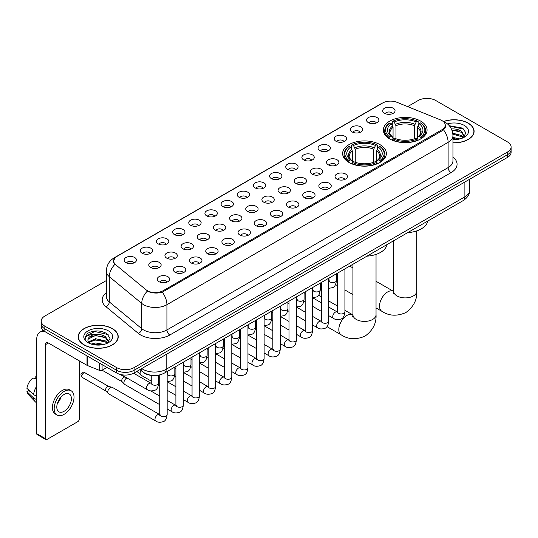 <?xml version="1.0" encoding="UTF-8"?>
<svg xmlns="http://www.w3.org/2000/svg" width="538" height="538" viewBox="0 0 538 538"><rect width="100%" height="100%" fill="white"/><g stroke="black" fill="none" stroke-linecap="round" stroke-linejoin="round"><path stroke-width="0.81" d="M379.942 144.614A21.863 12.623 0 0 0 356.116 141.877A21.863 12.623 0 0 0 342.619 153.538A21.863 12.623 0 0 0 349.027 162.463A21.863 12.623 0 0 0 372.854 165.2A21.863 12.623 0 0 0 386.351 153.538A21.863 12.623 0 0 0 379.942 144.614M420.669 121.104A21.863 12.623 0 0 0 396.842 118.367A21.863 12.623 0 0 0 383.345 130.028A21.863 12.623 0 0 0 389.747 138.952A21.863 12.623 0 0 0 413.574 141.689A21.863 12.623 0 0 0 427.071 130.028A21.863 12.623 0 0 0 420.669 121.104M368.335 122.617A6.187 3.571 180 0 1 367.111 121.608A6.187 3.571 180 0 1 369.155 117.17A6.187 3.571 180 0 1 377.084 117.566A6.187 3.571 180 0 1 378.315 121.608A6.187 3.571 180 0 1 368.335 122.617M376.331 122.987A3.712 2.145 0 0 0 375.336 121.944A3.712 2.145 0 0 0 371.677 121.4A3.712 2.145 0 0 0 369.088 122.987M352.175 131.951A6.187 3.571 180 0 1 350.951 130.936A6.187 3.571 180 0 1 352.995 126.497A6.187 3.571 180 0 1 360.924 126.894A6.187 3.571 180 0 1 362.155 130.936A6.187 3.571 180 0 1 352.175 131.951M360.171 132.321A3.712 2.145 0 0 0 359.176 131.272A3.712 2.145 0 0 0 355.517 130.734A3.712 2.145 0 0 0 352.928 132.321M336.015 141.279A6.187 3.571 180 0 1 334.791 140.27A6.187 3.571 180 0 1 336.835 135.825A6.187 3.571 180 0 1 344.764 136.228A6.187 3.571 180 0 1 345.995 140.27A6.187 3.571 180 0 1 336.015 141.279M344.011 141.649A3.712 2.145 0 0 0 343.015 140.606A3.712 2.145 0 0 0 339.357 140.062A3.712 2.145 0 0 0 336.768 141.649M319.854 150.606A6.187 3.571 180 0 1 318.63 149.598A6.187 3.571 180 0 1 320.675 145.159A6.187 3.571 180 0 1 328.604 145.556A6.187 3.571 180 0 1 329.834 149.598A6.187 3.571 180 0 1 319.854 150.606M327.85 150.976A3.712 2.145 0 0 0 326.855 149.934A3.712 2.145 0 0 0 323.197 149.389A3.712 2.145 0 0 0 320.608 150.976M303.694 159.941A6.187 3.571 180 0 1 302.47 158.925A6.187 3.571 180 0 1 304.515 154.487A6.187 3.571 180 0 1 312.444 154.883A6.187 3.571 180 0 1 313.674 158.925A6.187 3.571 180 0 1 303.694 159.941M311.69 160.311A3.712 2.145 0 0 0 310.695 159.261A3.712 2.145 0 0 0 307.037 158.723A3.712 2.145 0 0 0 304.447 160.311M287.534 169.268A6.187 3.571 180 0 1 286.31 168.26A6.187 3.571 180 0 1 288.355 163.814A6.187 3.571 180 0 1 296.283 164.218A6.187 3.571 180 0 1 297.514 168.26A6.187 3.571 180 0 1 287.534 169.268M295.53 169.638A3.712 2.145 0 0 0 294.535 168.596A3.712 2.145 0 0 0 290.876 168.051A3.712 2.145 0 0 0 288.287 169.638M271.374 178.596A6.187 3.571 180 0 1 270.15 177.587A6.187 3.571 180 0 1 272.194 173.149A6.187 3.571 180 0 1 280.13 173.545A6.187 3.571 180 0 1 281.354 177.587A6.187 3.571 180 0 1 271.374 178.596M279.37 178.966A3.712 2.145 0 0 0 278.375 177.923A3.712 2.145 0 0 0 274.716 177.379A3.712 2.145 0 0 0 272.127 178.966M255.214 187.93A6.187 3.571 180 0 1 253.99 186.915A6.187 3.571 180 0 1 256.034 182.476A6.187 3.571 180 0 1 263.97 182.873A6.187 3.571 180 0 1 265.194 186.915A6.187 3.571 180 0 1 255.214 187.93M263.21 188.3A3.712 2.145 0 0 0 262.214 187.251A3.712 2.145 0 0 0 258.556 186.713A3.712 2.145 0 0 0 255.967 188.3M239.054 197.258A6.187 3.571 180 0 1 237.83 196.249A6.187 3.571 180 0 1 239.874 191.804A6.187 3.571 180 0 1 247.81 192.207A6.187 3.571 180 0 1 249.033 196.249A6.187 3.571 180 0 1 239.054 197.258M247.05 197.628A3.712 2.145 0 0 0 246.054 196.585A3.712 2.145 0 0 0 242.396 196.04A3.712 2.145 0 0 0 239.807 197.628M222.893 206.585A6.187 3.571 180 0 1 221.669 205.577A6.187 3.571 180 0 1 223.721 201.138A6.187 3.571 180 0 1 231.649 201.535A6.187 3.571 180 0 1 232.873 205.577A6.187 3.571 180 0 1 222.893 206.585M230.889 206.955A3.712 2.145 0 0 0 229.894 205.913A3.712 2.145 0 0 0 226.236 205.368A3.712 2.145 0 0 0 223.647 206.955M206.733 215.92A6.187 3.571 180 0 1 205.509 214.904A6.187 3.571 180 0 1 207.56 210.466A6.187 3.571 180 0 1 215.489 210.862A6.187 3.571 180 0 1 216.713 214.904A6.187 3.571 180 0 1 206.733 215.92M214.736 216.289A3.712 2.145 0 0 0 213.734 215.247A3.712 2.145 0 0 0 210.076 214.702A3.712 2.145 0 0 0 207.486 216.289M190.573 225.247A6.187 3.571 180 0 1 189.349 224.238A6.187 3.571 180 0 1 191.4 219.8A6.187 3.571 180 0 1 199.329 220.197A6.187 3.571 180 0 1 200.553 224.238A6.187 3.571 180 0 1 190.573 225.247M198.576 225.617A3.712 2.145 0 0 0 197.574 224.575A3.712 2.145 0 0 0 193.915 224.03A3.712 2.145 0 0 0 191.326 225.617M174.413 234.575A6.187 3.571 180 0 1 173.189 233.566A6.187 3.571 180 0 1 175.24 229.127A6.187 3.571 180 0 1 183.169 229.524A6.187 3.571 180 0 1 184.393 233.566A6.187 3.571 180 0 1 174.413 234.575M182.416 234.945A3.712 2.145 0 0 0 181.414 233.902A3.712 2.145 0 0 0 177.762 233.357A3.712 2.145 0 0 0 175.166 234.945M158.253 243.909A6.187 3.571 180 0 1 157.029 242.894A6.187 3.571 180 0 1 159.08 238.455A6.187 3.571 180 0 1 167.009 238.852A6.187 3.571 180 0 1 168.233 242.894A6.187 3.571 180 0 1 158.253 243.909M166.255 244.279A3.712 2.145 0 0 0 165.253 243.237A3.712 2.145 0 0 0 161.602 242.692A3.712 2.145 0 0 0 159.006 244.279M142.093 253.237A6.187 3.571 180 0 1 140.869 252.228A6.187 3.571 180 0 1 142.92 247.789A6.187 3.571 180 0 1 150.848 248.186A6.187 3.571 180 0 1 152.072 252.228A6.187 3.571 180 0 1 142.093 253.237M150.095 253.606A3.712 2.145 0 0 0 149.093 252.564A3.712 2.145 0 0 0 145.442 252.019A3.712 2.145 0 0 0 142.852 253.606M125.932 262.564A6.187 3.571 180 0 1 124.708 261.555A6.187 3.571 180 0 1 126.76 257.117A6.187 3.571 180 0 1 134.688 257.514A6.187 3.571 180 0 1 135.912 261.555A6.187 3.571 180 0 1 125.932 262.564M133.935 262.941A3.712 2.145 0 0 0 132.933 261.892A3.712 2.145 0 0 0 129.281 261.347A3.712 2.145 0 0 0 126.692 262.941M384.495 113.289A6.187 3.571 180 0 1 383.271 112.281A6.187 3.571 180 0 1 385.316 107.835A6.187 3.571 180 0 1 393.244 108.239A6.187 3.571 180 0 1 394.475 112.281A6.187 3.571 180 0 1 384.495 113.289M392.491 113.659A3.712 2.145 0 0 0 391.496 112.617A3.712 2.145 0 0 0 387.837 112.072A3.712 2.145 0 0 0 385.248 113.659M328.341 164.836A6.187 3.571 180 0 1 327.117 163.828A6.187 3.571 180 0 1 329.169 159.389A6.187 3.571 180 0 1 337.097 159.786A6.187 3.571 180 0 1 338.321 163.828A6.187 3.571 180 0 1 328.341 164.836M336.344 165.206A3.712 2.145 0 0 0 335.342 164.164A3.712 2.145 0 0 0 331.69 163.619A3.712 2.145 0 0 0 329.095 165.206M312.181 174.171A6.187 3.571 180 0 1 310.957 173.155A6.187 3.571 180 0 1 313.008 168.717A6.187 3.571 180 0 1 320.937 169.114A6.187 3.571 180 0 1 322.161 173.155A6.187 3.571 180 0 1 312.181 174.171M320.184 174.541A3.712 2.145 0 0 0 319.182 173.498A3.712 2.145 0 0 0 315.53 172.954A3.712 2.145 0 0 0 312.934 174.541M296.021 183.498A6.187 3.571 180 0 1 294.797 182.49A6.187 3.571 180 0 1 296.848 178.051A6.187 3.571 180 0 1 304.777 178.448A6.187 3.571 180 0 1 306.001 182.49A6.187 3.571 180 0 1 296.021 183.498M304.024 183.868A3.712 2.145 0 0 0 303.022 182.826A3.712 2.145 0 0 0 299.37 182.281A3.712 2.145 0 0 0 296.781 183.868M279.861 192.826A6.187 3.571 180 0 1 278.637 191.817A6.187 3.571 180 0 1 280.688 187.379A6.187 3.571 180 0 1 288.617 187.775A6.187 3.571 180 0 1 289.841 191.817A6.187 3.571 180 0 1 279.861 192.826M287.864 193.196A3.712 2.145 0 0 0 286.862 192.153A3.712 2.145 0 0 0 283.21 191.609A3.712 2.145 0 0 0 280.621 193.196M263.701 202.16A6.187 3.571 180 0 1 262.477 201.145A6.187 3.571 180 0 1 264.528 196.706A6.187 3.571 180 0 1 272.457 197.103A6.187 3.571 180 0 1 273.681 201.145A6.187 3.571 180 0 1 263.701 202.16M271.703 202.53A3.712 2.145 0 0 0 270.701 201.488A3.712 2.145 0 0 0 267.05 200.943A3.712 2.145 0 0 0 264.461 202.53M247.547 211.488A6.187 3.571 180 0 1 246.317 210.479A6.187 3.571 180 0 1 248.368 206.041A6.187 3.571 180 0 1 256.296 206.437A6.187 3.571 180 0 1 257.52 210.479A6.187 3.571 180 0 1 247.547 211.488M255.543 211.858A3.712 2.145 0 0 0 254.548 210.815A3.712 2.145 0 0 0 250.89 210.271A3.712 2.145 0 0 0 248.3 211.858M231.387 220.815A6.187 3.571 180 0 1 230.156 219.807A6.187 3.571 180 0 1 232.208 215.368A6.187 3.571 180 0 1 240.136 215.765A6.187 3.571 180 0 1 241.36 219.807A6.187 3.571 180 0 1 231.387 220.815M239.383 221.192A3.712 2.145 0 0 0 238.388 220.143A3.712 2.145 0 0 0 234.729 219.598A3.712 2.145 0 0 0 232.14 221.192M215.227 230.15A6.187 3.571 180 0 1 213.996 229.141A6.187 3.571 180 0 1 216.047 224.696A6.187 3.571 180 0 1 223.976 225.099A6.187 3.571 180 0 1 225.2 229.141A6.187 3.571 180 0 1 215.227 230.15M223.223 230.52A3.712 2.145 0 0 0 222.228 229.477A3.712 2.145 0 0 0 218.569 228.932A3.712 2.145 0 0 0 215.98 230.52M199.067 239.477A6.187 3.571 180 0 1 197.836 238.469A6.187 3.571 180 0 1 199.887 234.03A6.187 3.571 180 0 1 207.816 234.427A6.187 3.571 180 0 1 209.04 238.469A6.187 3.571 180 0 1 199.067 239.477M207.063 239.847A3.712 2.145 0 0 0 206.067 238.805A3.712 2.145 0 0 0 202.409 238.26A3.712 2.145 0 0 0 199.82 239.847M182.907 248.805A6.187 3.571 180 0 1 181.676 247.796A6.187 3.571 180 0 1 183.727 243.358A6.187 3.571 180 0 1 191.656 243.754A6.187 3.571 180 0 1 192.88 247.796A6.187 3.571 180 0 1 182.907 248.805M190.903 249.181A3.712 2.145 0 0 0 189.907 248.132A3.712 2.145 0 0 0 186.249 247.594A3.712 2.145 0 0 0 183.66 249.181M166.746 258.139A6.187 3.571 180 0 1 165.516 257.13A6.187 3.571 180 0 1 167.567 252.685A6.187 3.571 180 0 1 175.496 253.089A6.187 3.571 180 0 1 176.72 257.13A6.187 3.571 180 0 1 166.746 258.139M174.742 258.509A3.712 2.145 0 0 0 173.747 257.467A3.712 2.145 0 0 0 170.089 256.922A3.712 2.145 0 0 0 167.5 258.509M150.586 267.467A6.187 3.571 180 0 1 149.356 266.458A6.187 3.571 180 0 1 151.407 262.019A6.187 3.571 180 0 1 159.335 262.416A6.187 3.571 180 0 1 160.559 266.458A6.187 3.571 180 0 1 150.586 267.467M158.582 267.837A3.712 2.145 0 0 0 157.587 266.794A3.712 2.145 0 0 0 153.929 266.249A3.712 2.145 0 0 0 151.339 267.837M336.835 179.067A6.187 3.571 180 0 1 335.604 178.058A6.187 3.571 180 0 1 337.656 173.619A6.187 3.571 180 0 1 345.584 174.016A6.187 3.571 180 0 1 346.808 178.058A6.187 3.571 180 0 1 336.835 179.067M344.831 179.443A3.712 2.145 0 0 0 343.836 178.394A3.712 2.145 0 0 0 340.177 177.849A3.712 2.145 0 0 0 337.588 179.443M320.675 188.401A6.187 3.571 180 0 1 319.444 187.392A6.187 3.571 180 0 1 321.495 182.947A6.187 3.571 180 0 1 329.424 183.35A6.187 3.571 180 0 1 330.648 187.392A6.187 3.571 180 0 1 320.675 188.401M328.671 188.771A3.712 2.145 0 0 0 327.676 187.728A3.712 2.145 0 0 0 324.017 187.184A3.712 2.145 0 0 0 321.428 188.771M304.515 197.728A6.187 3.571 180 0 1 303.284 196.72A6.187 3.571 180 0 1 305.335 192.281A6.187 3.571 180 0 1 313.264 192.678A6.187 3.571 180 0 1 314.488 196.72A6.187 3.571 180 0 1 304.515 197.728M312.511 198.098A3.712 2.145 0 0 0 311.515 197.056A3.712 2.145 0 0 0 307.857 196.511A3.712 2.145 0 0 0 305.268 198.098M288.355 207.056A6.187 3.571 180 0 1 287.124 206.047A6.187 3.571 180 0 1 289.175 201.609A6.187 3.571 180 0 1 297.104 202.006A6.187 3.571 180 0 1 298.334 206.047A6.187 3.571 180 0 1 288.355 207.056M296.351 207.433A3.712 2.145 0 0 0 295.355 206.384A3.712 2.145 0 0 0 291.697 205.846A3.712 2.145 0 0 0 289.108 207.433M272.194 216.39A6.187 3.571 180 0 1 270.964 215.382A6.187 3.571 180 0 1 273.015 210.936A6.187 3.571 180 0 1 280.944 211.34A6.187 3.571 180 0 1 282.174 215.382A6.187 3.571 180 0 1 272.194 216.39M280.19 216.76A3.712 2.145 0 0 0 279.195 215.718A3.712 2.145 0 0 0 275.537 215.173A3.712 2.145 0 0 0 272.948 216.76M256.034 225.718A6.187 3.571 180 0 1 254.804 224.709A6.187 3.571 180 0 1 256.855 220.271A6.187 3.571 180 0 1 264.783 220.667A6.187 3.571 180 0 1 266.014 224.709A6.187 3.571 180 0 1 256.034 225.718M264.03 226.088A3.712 2.145 0 0 0 263.035 225.045A3.712 2.145 0 0 0 259.377 224.501A3.712 2.145 0 0 0 256.787 226.088M239.874 235.052A6.187 3.571 180 0 1 238.643 234.037A6.187 3.571 180 0 1 240.694 229.598A6.187 3.571 180 0 1 248.623 229.995A6.187 3.571 180 0 1 249.854 234.037A6.187 3.571 180 0 1 239.874 235.052M247.87 235.422A3.712 2.145 0 0 0 246.875 234.373A3.712 2.145 0 0 0 243.216 233.835A3.712 2.145 0 0 0 240.627 235.422M223.714 244.38A6.187 3.571 180 0 1 222.483 243.371A6.187 3.571 180 0 1 224.534 238.926A6.187 3.571 180 0 1 232.463 239.329A6.187 3.571 180 0 1 233.694 243.371A6.187 3.571 180 0 1 223.714 244.38M231.71 244.75A3.712 2.145 0 0 0 230.715 243.707A3.712 2.145 0 0 0 227.056 243.163A3.712 2.145 0 0 0 224.467 244.75M207.554 253.707A6.187 3.571 180 0 1 206.323 252.699A6.187 3.571 180 0 1 208.374 248.26A6.187 3.571 180 0 1 216.303 248.657A6.187 3.571 180 0 1 217.534 252.699A6.187 3.571 180 0 1 207.554 253.707M215.55 254.077A3.712 2.145 0 0 0 214.554 253.035A3.712 2.145 0 0 0 210.896 252.49A3.712 2.145 0 0 0 208.307 254.077M191.394 263.042A6.187 3.571 180 0 1 190.163 262.026A6.187 3.571 180 0 1 192.214 257.588A6.187 3.571 180 0 1 200.143 257.984A6.187 3.571 180 0 1 201.373 262.026A6.187 3.571 180 0 1 191.394 263.042M199.39 263.412A3.712 2.145 0 0 0 198.394 262.362A3.712 2.145 0 0 0 194.736 261.824A3.712 2.145 0 0 0 192.147 263.412M175.233 272.369A6.187 3.571 180 0 1 174.003 271.36A6.187 3.571 180 0 1 176.054 266.915A6.187 3.571 180 0 1 183.983 267.319A6.187 3.571 180 0 1 185.213 271.36A6.187 3.571 180 0 1 175.233 272.369M183.229 272.739A3.712 2.145 0 0 0 182.234 271.697A3.712 2.145 0 0 0 178.576 271.152A3.712 2.145 0 0 0 175.987 272.739M159.073 281.697A6.187 3.571 180 0 1 157.842 280.688A6.187 3.571 180 0 1 159.894 276.25A6.187 3.571 180 0 1 167.822 276.646A6.187 3.571 180 0 1 169.053 280.688A6.187 3.571 180 0 1 159.073 281.697M167.069 282.067A3.712 2.145 0 0 0 166.074 281.024A3.712 2.145 0 0 0 162.415 280.48A3.712 2.145 0 0 0 159.826 282.067M440.501 119.893A11.137 6.429 180 0 1 441.987 120.613A11.137 6.429 180 0 1 445.249 125.159A11.137 6.429 180 0 1 441.987 129.712L163.128 290.708A11.137 6.429 180 0 1 146.128 289.847L115.616 264.689A11.137 6.429 180 0 1 113.599 261.004A11.137 6.429 180 0 1 116.86 256.458L382.659 103A11.137 6.429 180 0 1 396.923 102.281L440.501 119.893M152.644 375.47A12.374 7.142 180 0 1 143.37 372.444L139.934 369.613M452.949 142.839A20.007 11.554 0 0 0 474.099 131.312A20.007 11.554 0 0 0 468.242 123.141A20.007 11.554 0 0 0 443.594 121.474M112.375 328.604A20.007 11.554 0 0 0 90.566 326.095A20.007 11.554 0 0 0 78.218 336.768A20.007 11.554 0 0 0 84.076 344.939A20.007 11.554 0 0 0 105.878 347.44A20.007 11.554 0 0 0 118.232 336.768A20.007 11.554 0 0 0 112.375 328.604M445.686 125.63L443.507 129.819L442.424 130.613L162.308 292.168C157.654 293.506 153.074 293.338 148.575 291.67L147.372 291.085A14.439 9.657 129.5 0 0 141.736 303.412L109.301 276.673A16.503 9.529 180 0 1 106.316 271.206L106.316 296.465A16.503 9.529 0 0 0 109.301 301.932L141.736 328.678A16.503 9.529 0 0 0 143.585 329.949A16.503 9.529 0 0 0 166.921 329.949L448.114 167.6A16.503 9.529 0 0 0 452.949 160.862L452.949 135.603A16.503 9.529 180 0 1 448.114 142.341A14.439 8.339 -120 0 0 443.507 129.819M106.316 280.567L44.842 316.055A12.374 7.142 0 0 0 41.218 321.105L41.218 326.499A12.374 7.142 0 0 0 44.842 331.549L116.598 372.975L116.598 370.285A12.374 7.142 0 0 0 134.103 370.285L507.475 154.715A12.374 7.142 0 0 0 511.1 149.665A12.374 7.142 0 0 1 507.475 154.715L134.103 370.285A12.374 7.142 0 0 1 116.598 370.285L44.842 328.853L116.598 370.285L116.598 367.589A12.374 7.142 0 0 0 134.103 367.589L507.475 152.025A12.374 7.142 0 0 0 511.1 146.968A12.374 7.142 0 0 0 507.475 141.918L435.719 100.492A12.374 7.142 0 0 0 418.214 100.492L407.629 106.605M41.218 323.802A12.374 7.142 0 0 0 44.842 328.853A12.374 7.142 0 0 1 41.218 323.802M452.949 157.089A20.626 11.91 180 0 1 451.032 172.651L169.833 334.999A20.626 11.91 180 0 1 140.667 334.999A20.626 11.91 180 0 1 138.353 333.412L105.919 306.667A4.122 2.757 -50.5 0 0 109.301 301.932L109.301 276.673A14.439 9.657 129.5 0 1 114.897 264.387L113.316 260.997L115.354 257.527M41.218 321.105A12.374 7.142 0 0 0 44.842 326.156L116.598 367.589M116.598 372.975A12.374 7.142 0 0 0 134.103 372.975L507.475 157.412A12.374 7.142 0 0 0 511.1 152.362L511.1 146.968M452.949 142.725A19.798 11.432 0 0 0 473.897 131.312A19.798 11.432 0 0 0 468.094 123.222A19.798 11.432 0 0 0 443.769 121.554M452.949 137.446L459.903 138.939M452.949 138.515L458.127 139.315M452.754 133.168L461.389 135.495L463.507 137.52M452.888 134.238L461.389 136.565L462.956 137.889M450.851 129.026C454.805 128.609 458.322 129.342 461.389 131.218L464.408 135.966L464.334 136.753M451.873 129.994L461.389 132.287L464.375 136.504M452.949 139.618A14.439 8.339 0 0 0 464.307 137.203A14.439 8.339 0 0 0 464.301 125.415A14.439 8.339 0 0 0 447.468 123.901M463.131 137.809L465.901 132.933L462.734 128.131L449.311 125.744M449.667 126.174L464.012 129.147M451.96 130.23L458.853 131.01M452.909 134.48L458.853 135.287M452.949 138.757L457.972 139.342M84.224 344.851A19.798 11.432 0 0 0 105.804 347.333A19.798 11.432 0 0 0 118.024 336.768A19.798 11.432 0 0 0 112.227 328.684A19.798 11.432 0 0 0 90.646 326.21A19.798 11.432 0 0 0 78.42 336.768A19.798 11.432 0 0 0 84.224 344.851M91.184 344.044L95.556 342.975L104.029 344.401M92.892 344.515L95.556 344.044L102.254 344.771M107.257 343.271L110.034 338.389L106.867 333.587C100.081 330.083 93.612 330.043 87.452 333.466L85.071 337.824L85.3 339.222C85.434 336.082 88.662 334.508 94.977 334.488A10.316 5.952 0 0 0 87.909 340.137A10.316 5.952 0 0 0 88.414 341.973L95.556 338.698L105.515 340.951L107.64 342.975M88.757 342.538L95.556 339.767L105.515 342.027L107.082 343.352M94.977 334.488C98.938 334.071 102.449 334.797 105.515 336.674L108.535 341.428L108.468 342.215M87.916 340.251L88.266 338.987L95.556 335.49L105.515 337.743L108.501 341.96M88.414 341.973L89.644 343.473M108.434 330.877A14.439 8.339 0 0 0 88.017 330.877A14.439 8.339 0 0 0 88.017 342.666A14.439 8.339 0 0 0 108.434 342.666A14.439 8.339 0 0 0 108.434 330.877M85.078 337.918L85.522 336.156L94.823 331.502L108.138 334.609M91.628 336.371L94.823 335.779L102.987 336.472M91.628 340.648L94.823 340.056L102.987 340.749M93.168 344.576L102.099 344.797M329.498 280.923L328.745 280.621A11.554 6.671 120 0 0 328.792 280.654M389.351 138.723L389.942 137.156A19.637 11.338 0 0 1 389.942 122.899L391.287 123.679A17.741 10.242 0 0 0 391.287 136.376L392.626 137.136L393.056 138.73M393.056 138.078L393.056 127.412L391.287 123.679M392.269 125.367L392.269 121.548L392.854 121.211A19.637 11.338 0 0 1 417.555 121.211L416.204 121.992A17.741 10.242 0 0 0 394.206 121.992L395.968 125.731L395.968 138.77M414.442 138.77L414.442 125.731L416.204 121.992M407.67 232.645A22.69 13.1 0 0 0 427.764 221.044M392.269 139.853A20.464 11.816 0 0 0 418.14 139.853L417.555 138.844A19.637 11.338 0 0 1 392.854 138.844L392.269 140.203M418.14 140.203L418.14 139.853M389.942 122.899L389.351 123.236A20.464 11.816 0 0 0 384.744 130.7A20.464 11.816 0 0 0 389.351 138.172M417.555 121.211L418.14 121.548L418.14 125.367M392.854 138.844L394.206 138.064A17.741 10.242 0 0 0 416.204 138.064L417.555 138.844M391.287 136.376L389.942 137.156M394.206 121.992L392.854 121.211M392.626 125.973A15.864 9.159 0 0 0 392.626 137.136L392.7 137.183C390.447 135.004 389.525 133.525 389.942 132.745A15.266 8.81 0 0 1 393.056 127.412M421.059 138.172A20.464 11.816 0 0 0 425.666 130.7A20.464 11.816 0 0 0 421.059 123.236L420.474 122.899A19.637 11.338 0 0 1 420.474 137.156L421.059 138.723M420.474 137.156L419.122 136.376A17.741 10.242 0 0 0 419.122 123.679L420.474 122.899M419.122 123.679L417.36 127.412L417.36 138.078L417.791 137.136L419.122 136.376M417.36 127.412A15.266 8.81 0 0 1 420.467 132.745C420.884 133.532 419.97 135.011 417.717 137.183L417.791 137.136A15.864 9.159 0 0 0 417.791 125.973M417.36 138.73L417.36 138.078M348.631 162.234L349.216 160.667A19.637 11.338 0 0 1 349.216 146.41L350.568 147.19A17.741 10.242 0 0 0 350.568 159.887L351.899 160.647L352.336 162.241M352.336 161.588L352.336 150.922L350.568 147.19M351.549 148.878L351.549 145.058L352.134 144.722A19.637 11.338 0 0 1 376.835 144.722L375.484 145.502A17.741 10.242 0 0 0 353.486 145.502L355.248 149.241L355.248 162.281M373.722 162.281L373.722 149.241L375.484 145.502M366.95 256.155A22.69 13.1 0 0 0 387.037 244.555M351.549 163.364A20.464 11.816 0 0 0 377.42 163.364L376.835 162.355A19.637 11.338 0 0 1 352.134 162.355L351.549 163.713M377.42 163.713L377.42 163.364M349.216 146.41L348.631 146.746A20.464 11.816 0 0 0 344.024 154.211A20.464 11.816 0 0 0 348.631 161.682M376.835 144.722L377.42 145.058L377.42 148.878M352.134 162.355L353.486 161.575A17.741 10.242 0 0 0 375.484 161.575L376.835 162.355M350.568 159.887L349.216 160.667M353.486 145.502L352.134 144.722M351.899 149.483A15.864 9.159 0 0 0 351.899 160.647L351.98 160.694C349.72 158.515 348.806 157.035 349.223 156.255A15.266 8.81 0 0 1 352.336 150.922M380.339 161.682A20.464 11.816 0 0 0 384.946 154.211A20.464 11.816 0 0 0 380.339 146.746L379.754 146.41A19.637 11.338 0 0 1 379.754 160.667L380.339 162.234M379.754 160.667L378.402 159.887A17.741 10.242 0 0 0 378.402 147.19L379.754 146.41M378.402 147.19L376.64 150.922L376.64 161.588L377.071 160.647L378.402 159.887M376.64 150.922A15.266 8.81 0 0 1 379.747 156.255C380.164 157.042 379.243 158.522 376.997 160.694L377.071 160.647A15.864 9.159 0 0 0 377.071 149.483M376.64 162.241L376.64 161.588M151.245 381.099L140.848 375.1A3.712 2.145 -60 0 1 140.553 374.858A3.712 2.145 -60 0 1 140.082 373.399A3.712 2.145 -60 0 1 141.03 370.514M138.448 372.525A2.683 1.547 -60 0 1 138.232 372.35A2.683 1.547 -60 0 1 137.896 371.294A2.683 1.547 -60 0 1 137.943 370.756M159.732 404.663L124.695 384.428A3.712 2.145 -60 0 1 124.392 384.186A3.712 2.145 -60 0 1 123.922 382.726A3.712 2.145 -60 0 1 126.551 378.18A3.712 2.145 -60 0 1 126.988 377.972M122.287 381.852A2.683 1.547 -60 0 1 122.072 381.677A2.683 1.547 -60 0 1 121.736 380.622A2.683 1.547 -60 0 1 123.632 377.34A2.683 1.547 -60 0 1 124.715 377.104L125.986 377.394M167.163 371.502L167.163 414.442C166.652 418.752 165.314 421.16 163.155 421.664C160.089 422.612 157.621 422.404 155.758 421.025L108.535 393.762A3.712 2.145 -60 0 1 108.232 393.52A3.712 2.145 -60 0 1 107.761 392.061A3.712 2.145 -60 0 1 110.391 387.515A3.712 2.145 -60 0 1 111.884 387.192A3.712 2.145 -60 0 1 112.247 387.326L160.223 414.892M106.127 391.18A2.683 1.547 -60 0 1 105.912 391.012A2.683 1.547 -60 0 1 105.576 389.956A2.683 1.547 -60 0 1 107.472 386.667A2.683 1.547 -60 0 1 108.555 386.439L111.884 387.192M102.086 364.596L102.086 370.238L106.975 367.42M44.701 331.469A16.503 9.529 -120 0 0 40.094 332.081A16.503 9.529 -120 0 0 36.678 339.633L36.678 433.608L45.427 438.658L45.427 344.683A4.122 2.381 60 0 1 46.281 342.793A4.122 2.381 60 0 1 48.346 343.002L87.015 365.322L87.015 355.894M45.427 438.658A2.065 1.19 120 0 0 45.851 439.6L37.102 434.549A2.065 1.19 -60 0 1 36.678 433.608M45.851 439.6A2.065 1.19 120 0 0 46.887 439.499L77.808 421.651A2.065 1.19 120 0 0 79.261 419.122L79.261 360.85M102.086 370.238A2.065 1.19 180 0 1 99.449 370.373L87.291 365.457A2.065 1.19 180 0 1 87.015 365.322M64.096 411.308A10.316 5.952 120 0 0 70.834 402.222A10.316 5.952 120 0 0 69.254 393.957A10.316 5.952 120 0 0 64.096 394.468A10.316 5.952 120 0 0 57.358 403.554A10.316 5.952 120 0 0 58.938 411.819A10.316 5.952 120 0 0 64.096 411.308M57.431 403.312A10.316 5.952 120 0 0 61.13 396.903M36.678 376.539L35.804 376.277L35.804 378.349L36.678 378.853M71.11 390.743L69.362 389.734A14.028 8.097 120 0 0 62.347 390.427A14.028 8.097 120 0 0 53.181 402.787A14.028 8.097 120 0 0 55.333 414.025L57.082 415.033A14.028 8.097 120 0 0 64.096 414.341A14.028 8.097 120 0 0 73.255 401.98A14.028 8.097 120 0 0 71.11 390.743A14.028 8.097 120 0 0 64.096 391.435A14.028 8.097 120 0 0 54.93 403.796A14.028 8.097 120 0 0 57.082 415.033M36.678 386.183A13.611 7.862 120 0 0 33.578 394.569L26.9 388.322A10.726 6.194 120 0 1 32.885 377.958L36.678 379.108M36.678 396.358L33.578 394.569M30.511 391.704L28.696 390.655L26.9 391.691L33.578 397.938L36.678 399.727M33.578 397.938A13.611 7.862 120 0 0 35.259 401.745A13.611 7.862 120 0 0 36.288 402.552L36.678 402.774M36.678 376.028A10.726 6.194 120 0 0 35.804 376.277M26.9 391.691A10.726 6.194 120 0 0 28.171 394.361L35.259 401.745M163.128 290.708L163.128 291.845M441.987 129.712L441.987 130.868M169.833 334.999A4.122 2.381 60 0 1 166.921 329.949L166.921 304.69A16.503 9.529 180 0 1 143.585 304.69A16.503 9.529 180 0 1 141.736 303.412L141.736 328.678A4.122 2.757 -50.5 0 1 138.353 333.412M452.949 135.603C452.666 129.671 450.064 125.219 445.128 122.254L443.043 121.245A14.439 6.759 112 0 0 442.848 121.171M162.308 292.168A14.439 8.339 60 0 1 166.921 304.69L448.114 142.341L448.114 167.6A4.122 2.381 60 0 0 451.032 172.651M115.636 257.298A14.439 8.339 -120 0 0 114.137 257.857C109.201 260.822 106.591 265.274 106.316 271.206M114.137 257.857L381.449 103.531A14.439 8.339 60 0 1 382.538 103.067M105.919 306.667A20.626 11.91 180 0 1 106.316 292.692M134.103 367.589L134.103 372.975M507.475 152.025L507.475 157.412M44.842 326.156L44.842 331.549M141.743 368.564A16.503 9.529 0 0 0 142.852 369.27A16.503 9.529 0 0 0 166.188 369.27L464.886 196.821A16.503 9.529 0 0 0 469.721 190.082C469.842 194.178 467.663 197.681 463.178 200.6L164.48 373.049A8.252 4.761 60 0 0 166.188 369.27L166.188 354.455M464.886 181.999L464.886 196.821A8.252 4.761 60 0 1 463.178 200.6M141.077 368.954A8.252 5.521 129.5 0 0 142.516 371.637L140.008 369.566M416.755 230.896L416.755 291.233A11.554 6.671 180 0 1 413.372 295.947A11.554 6.671 180 0 1 397.037 295.947A11.554 6.671 180 0 1 393.655 291.233L393.345 293.445M416.755 291.233C417.253 299.713 413.621 306.828 405.854 312.565C397.004 316.425 389.028 316.014 381.926 311.341A11.554 6.671 -60 0 1 380.158 302.087A11.554 6.671 -60 0 1 387.703 291.905A11.554 6.671 -60 0 1 393.48 291.334L393.655 291.435M414.442 125.731A15.266 8.81 0 0 0 395.968 125.731M414.872 124.291A15.864 9.159 0 0 0 395.538 124.291M376.035 254.407L376.035 314.743A11.554 6.671 180 0 1 372.652 319.458A11.554 6.671 180 0 1 356.317 319.458A11.554 6.671 180 0 1 352.935 314.743L352.625 316.956M376.035 314.743C376.533 323.224 372.901 330.332 365.134 336.075C356.284 339.929 348.308 339.525 341.206 334.851A11.554 6.671 -60 0 1 339.438 325.598A11.554 6.671 -60 0 1 346.983 315.416A11.554 6.671 -60 0 1 352.76 314.844L352.935 314.945M373.722 149.241A15.266 8.81 0 0 0 355.248 149.241M374.152 147.802A15.864 9.159 0 0 0 354.818 147.802M344.919 268.872L344.919 311.811A3.712 2.145 180 0 1 343.661 313.419A3.712 2.145 180 0 1 338.584 313.324A3.712 2.145 180 0 1 337.494 311.811L337.373 312.612L337.709 312.336M344.919 311.811C344.414 316.122 343.076 318.53 340.917 319.034C337.851 319.982 335.382 319.774 333.52 318.395A3.712 2.145 -60 0 1 332.948 315.423A3.712 2.145 -60 0 1 335.376 312.148A3.712 2.145 -60 0 1 335.537 312.06A3.712 2.145 -60 0 1 337.232 311.966L337.985 312.262M328.758 278.207L328.758 321.139A3.712 2.145 180 0 1 327.501 322.753A3.712 2.145 180 0 1 322.423 322.659A3.712 2.145 180 0 1 321.334 321.139L321.213 321.946L321.549 321.67M328.758 321.139C328.254 325.456 326.916 327.864 324.757 328.368C321.69 329.317 319.222 329.101 317.359 327.723A3.712 2.145 -60 0 1 316.788 324.75A3.712 2.145 -60 0 1 319.216 321.482A3.712 2.145 -60 0 1 319.377 321.388A3.712 2.145 -60 0 1 321.072 321.294L321.825 321.589M312.598 287.534L312.598 330.473A3.712 2.145 180 0 1 311.341 332.081A3.712 2.145 180 0 1 306.263 331.986A3.712 2.145 180 0 1 305.174 330.473L305.053 331.274L305.389 330.998M312.598 330.473C312.094 334.784 310.756 337.191 308.597 337.696C305.53 338.644 303.062 338.429 301.199 337.057A3.712 2.145 -60 0 1 300.628 334.078A3.712 2.145 -60 0 1 303.055 330.809A3.712 2.145 -60 0 1 303.217 330.722A3.712 2.145 -60 0 1 304.911 330.628L305.665 330.924M296.438 296.862L296.438 339.801A3.712 2.145 180 0 1 295.18 341.408A3.712 2.145 180 0 1 290.103 341.321A3.712 2.145 180 0 1 289.014 339.801L288.899 340.601L289.229 340.332M296.438 339.801C295.934 344.112 294.595 346.519 292.437 347.023C289.37 347.978 286.902 347.763 285.039 346.385A3.712 2.145 -60 0 1 284.467 343.412A3.712 2.145 -60 0 1 286.895 340.137A3.712 2.145 -60 0 1 287.057 340.05A3.712 2.145 -60 0 1 288.751 339.955L289.505 340.251M280.278 306.196L280.278 349.128A3.712 2.145 180 0 1 279.02 350.742A3.712 2.145 180 0 1 273.943 350.648A3.712 2.145 180 0 1 272.853 349.128L272.739 349.935L273.069 349.66M280.278 349.128C279.773 353.446 278.435 355.853 276.276 356.358C273.21 357.306 270.742 357.091 268.879 355.712A3.712 2.145 -60 0 1 268.307 352.74A3.712 2.145 -60 0 1 270.735 349.471A3.712 2.145 -60 0 1 270.896 349.377A3.712 2.145 -60 0 1 272.591 349.283L273.344 349.586M264.118 315.524L264.118 358.463A3.712 2.145 180 0 1 262.86 360.07A3.712 2.145 180 0 1 257.783 359.976A3.712 2.145 180 0 1 256.693 358.463L256.579 359.263L256.908 358.987M264.118 358.463C263.613 362.773 262.275 365.181 260.116 365.685C257.05 366.634 254.582 366.418 252.719 365.046A3.712 2.145 -60 0 1 252.147 362.067A3.712 2.145 -60 0 1 254.575 358.799A3.712 2.145 -60 0 1 254.736 358.712A3.712 2.145 -60 0 1 256.431 358.617L257.184 358.913M247.957 324.851L247.957 367.79A3.712 2.145 180 0 1 246.7 369.398A3.712 2.145 180 0 1 241.623 369.31A3.712 2.145 180 0 1 240.533 367.79L240.419 368.591L240.748 368.322M247.957 367.79C247.453 372.101 246.115 374.509 243.956 375.013C240.889 375.968 238.421 375.753 236.559 374.374A3.712 2.145 -60 0 1 235.987 371.402A3.712 2.145 -60 0 1 238.415 368.126A3.712 2.145 -60 0 1 238.576 368.039A3.712 2.145 -60 0 1 240.271 367.945L241.024 368.241M231.797 334.185L231.797 377.125A3.712 2.145 180 0 1 230.54 378.732A3.712 2.145 180 0 1 225.462 378.638A3.712 2.145 180 0 1 224.373 377.125L224.259 377.925L224.588 377.649M231.797 377.125C231.293 381.435 229.955 383.843 227.796 384.347C224.729 385.295 222.261 385.08 220.398 383.702A3.712 2.145 -60 0 1 219.827 380.729A3.712 2.145 -60 0 1 222.255 377.461A3.712 2.145 -60 0 1 222.416 377.367A3.712 2.145 -60 0 1 224.111 377.272L224.864 377.575M215.637 343.513L215.637 386.452A3.712 2.145 180 0 1 214.386 388.059A3.712 2.145 180 0 1 209.302 387.965A3.712 2.145 180 0 1 208.213 386.452L208.098 387.252L208.428 386.977M215.637 386.452C215.133 390.763 213.794 393.17 211.636 393.675C208.569 394.623 206.101 394.408 204.238 393.036A3.712 2.145 -60 0 1 203.667 390.057A3.712 2.145 -60 0 1 206.094 386.788A3.712 2.145 -60 0 1 206.256 386.701A3.712 2.145 -60 0 1 207.95 386.607L208.704 386.903M199.484 352.841L199.484 395.78A3.712 2.145 180 0 1 198.226 397.387A3.712 2.145 180 0 1 193.142 397.3A3.712 2.145 180 0 1 192.053 395.78L191.938 396.58L192.268 396.311M199.484 395.78C198.973 400.09 197.634 402.498 195.476 403.002C192.409 403.957 189.941 403.742 188.078 402.363A3.712 2.145 -60 0 1 187.506 399.391A3.712 2.145 -60 0 1 189.934 396.116A3.712 2.145 -60 0 1 190.096 396.029A3.712 2.145 -60 0 1 191.79 395.934L192.543 396.23M183.324 362.175L183.324 405.114A3.712 2.145 180 0 1 182.066 406.721A3.712 2.145 180 0 1 176.982 406.627A3.712 2.145 180 0 1 175.892 405.114L175.778 405.914L176.108 405.639M183.324 405.114C182.812 409.425 181.474 411.832 179.315 412.337C176.249 413.285 173.781 413.07 171.918 411.698A3.712 2.145 -60 0 1 171.346 408.719A3.712 2.145 -60 0 1 173.774 405.45A3.712 2.145 -60 0 1 173.935 405.356A3.712 2.145 -60 0 1 175.63 405.262L176.383 405.565M83.726 372.962A2.683 1.547 -60 0 1 85.065 372.827L82.388 372.827A2.683 1.547 60 0 1 83.726 372.962A2.683 1.547 -60 0 0 81.978 375.322A2.683 1.547 -60 0 0 82.388 377.474L106.013 391.113M167.163 414.442A3.712 2.145 180 0 1 165.906 416.049A3.712 2.145 180 0 1 160.822 415.955A3.712 2.145 180 0 1 159.732 414.442L159.618 415.242L159.947 414.966M155.758 421.025A3.712 2.145 -60 0 1 155.186 418.046A3.712 2.145 -60 0 1 157.614 414.778A3.712 2.145 -60 0 1 157.782 414.69A3.712 2.145 -60 0 1 159.47 414.596M336.432 273.775L336.432 280.473A3.712 2.145 180 0 1 335.174 282.08A3.712 2.145 180 0 1 330.097 281.986A3.712 2.145 180 0 1 329.007 280.473L329.007 278.059M320.271 283.102L320.271 289.8A3.712 2.145 180 0 1 319.014 291.408A3.712 2.145 180 0 1 313.936 291.314A3.712 2.145 180 0 1 312.847 289.8L312.847 287.393M304.111 292.437L304.111 299.128A3.712 2.145 180 0 1 302.854 300.735A3.712 2.145 180 0 1 297.776 300.648A3.712 2.145 180 0 1 296.687 299.128L296.687 296.72M287.951 301.764L287.951 308.462A3.712 2.145 180 0 1 286.693 310.07A3.712 2.145 180 0 1 281.616 309.975A3.712 2.145 180 0 1 280.527 308.462L280.527 306.048M271.791 311.092L271.791 317.79A3.712 2.145 180 0 1 270.533 319.397A3.712 2.145 180 0 1 265.456 319.303A3.712 2.145 180 0 1 264.366 317.79L264.366 315.382M255.631 320.426L255.631 327.117A3.712 2.145 180 0 1 254.373 328.725A3.712 2.145 180 0 1 249.296 328.637A3.712 2.145 180 0 1 248.206 327.117L248.206 324.71M239.471 329.754L239.471 336.452A3.712 2.145 180 0 1 238.213 338.059A3.712 2.145 180 0 1 233.136 337.965A3.712 2.145 180 0 1 232.046 336.452L232.046 334.037M223.31 339.081L223.31 345.779A3.712 2.145 180 0 1 222.053 347.387A3.712 2.145 180 0 1 216.975 347.292A3.712 2.145 180 0 1 215.886 345.779L215.886 343.372M207.15 348.416L207.15 355.107A3.712 2.145 180 0 1 205.893 356.721A3.712 2.145 180 0 1 200.815 356.627A3.712 2.145 180 0 1 199.726 355.107L199.726 352.699M190.99 357.743L190.99 364.441A3.712 2.145 180 0 1 189.732 366.048A3.712 2.145 180 0 1 184.655 365.954A3.712 2.145 180 0 1 183.566 364.441L183.566 362.027M174.83 367.071L174.83 373.769A3.712 2.145 180 0 1 173.572 375.376A3.712 2.145 180 0 1 168.495 375.289A3.712 2.145 180 0 1 167.405 373.769L167.405 371.361M158.67 375.161L158.67 383.096A3.712 2.145 180 0 1 157.412 384.71A3.712 2.145 180 0 1 152.335 384.616A3.712 2.145 180 0 1 151.245 383.096L151.245 375.369M121.265 374.67L147.271 389.68A3.712 2.145 -60 0 1 146.699 386.708A3.712 2.145 -60 0 1 149.127 383.439A3.712 2.145 -60 0 1 149.288 383.345A3.712 2.145 -60 0 1 150.983 383.251L133.632 373.238M45.427 344.683L48.346 343.002M87.291 356.055L87.291 365.457M99.449 370.373L99.449 363.076M113.599 261.004L113.599 262.436M445.249 125.159L445.249 127.526M381.449 103.531L384.092 102.301M164.48 373.049C157.842 376.385 151.205 376.385 144.561 373.049L142.516 371.637M469.721 190.082L469.721 179.208M473.897 132.967L473.897 131.312M118.024 338.422L118.024 336.768M78.42 338.422L78.42 336.768M381.926 311.341L376.035 307.938M352.935 294.602L344.919 289.975M337.494 285.685L335.544 284.562M384.744 134.48L384.744 130.7M425.666 134.48L425.666 130.7M393.48 291.334L376.035 281.266M352.935 267.924L349.747 266.088M393.655 240.735L393.655 291.233M341.206 334.851L326.969 326.633M344.024 157.984L344.024 154.211M384.946 157.984L384.946 154.211M352.76 314.844L344.919 310.318M337.494 306.035L328.758 300.991M321.334 296.7L318.61 295.127M352.935 264.245L352.935 314.743M333.52 318.395L328.758 315.651M321.334 311.361L312.598 306.317M305.174 302.033L303.889 301.293M337.494 273.163L337.494 311.811M337.232 311.966L328.758 307.077M321.334 302.786L312.598 297.743M317.359 327.723L312.598 324.979M305.174 320.695L296.438 315.651M289.014 311.361L287.729 310.621M321.334 282.49L321.334 321.139M321.072 321.294L312.598 316.405M305.174 312.121L296.438 307.077M301.199 337.057L296.438 334.306M289.014 330.023L280.278 324.979M272.853 320.695L271.569 319.949M305.174 291.818L305.174 330.473M304.911 330.628L296.438 325.732M289.014 321.448L280.278 316.405M285.039 346.385L280.278 343.641M272.853 339.35L264.118 334.306M256.693 330.023L255.409 329.283M289.014 301.152L289.014 339.801M288.751 339.955L280.278 335.066M272.853 330.776L264.118 325.732M268.879 355.712L264.118 352.968M256.693 348.685L247.957 343.641M240.533 339.35L239.249 338.61M272.853 310.48L272.853 349.128M272.591 349.283L264.118 344.394M256.693 340.11L247.957 335.066M252.719 365.046L247.957 362.296M240.533 358.012L231.797 352.968M224.373 348.685L223.088 347.938M256.693 319.807L256.693 358.463M256.431 358.617L247.957 353.722M240.533 349.438L231.797 344.394M236.559 374.374L231.797 371.63M224.373 367.34L215.637 362.296M208.213 358.012L206.928 357.272M240.533 329.142L240.533 367.79M240.271 367.945L231.797 363.056M224.373 358.765L215.637 353.722M220.398 383.702L215.637 380.958M208.213 376.674L199.484 371.63M192.053 367.34L190.768 366.6M224.373 338.469L224.373 377.125M224.111 377.272L215.637 372.383M208.213 368.1L199.484 363.056M204.238 393.036L199.484 390.285M192.053 386.002L183.324 380.958M175.892 376.674L174.608 375.928M208.213 347.797L208.213 386.452M207.95 386.607L199.484 381.711M192.053 377.427L183.324 372.383M188.078 402.363L183.324 399.62M175.892 395.329L167.163 390.285M159.732 386.002L158.448 385.262M136.672 371.496L138.333 372.451M192.053 357.131L192.053 395.78M191.79 395.934L183.324 391.045M175.892 386.755L167.163 381.711M138.232 372.35L140.553 374.858M171.918 411.698L167.163 408.947M102.133 370.218L122.173 381.785M175.892 366.459L175.892 405.114M175.63 405.262L167.163 400.373M159.732 396.089L150.774 390.911M122.072 381.677L124.392 384.186M120.102 374.394L124.85 377.138M159.732 374.925L159.732 414.442M105.912 391.012L108.232 393.52M85.065 372.827L108.689 386.466M82.388 377.474C80.505 375.134 80.505 373.587 82.388 372.827M328.758 288.307L332.423 287.695C334.589 287.191 335.92 284.784 336.432 280.473M321.334 284.925L320.271 284.306M329.222 280.997L328.886 281.273L329.007 280.473M313.338 290.251L312.585 289.955M312.598 297.642L316.27 297.023C318.429 296.519 319.76 294.111 320.271 289.8M305.174 294.252L304.111 293.64M313.062 290.325L312.726 290.601L312.847 289.8M297.178 299.579L296.425 299.283M296.438 306.969L300.11 306.357C302.269 305.853 303.6 303.439 304.111 299.128M289.014 303.58L287.951 302.968M296.902 299.659L296.566 299.935L296.687 299.128M281.018 308.913L280.264 308.61M280.278 316.297L283.95 315.685C286.108 315.181 287.44 312.773 287.951 308.462M272.853 312.914L271.791 312.296M280.742 308.987L280.406 309.263L280.527 308.462M264.857 318.24L264.104 317.945M264.118 325.631L267.789 325.013C269.948 324.508 271.286 322.101 271.791 317.79M256.693 322.242L255.631 321.63M264.582 318.314L264.245 318.59L264.366 317.79M248.697 327.568L247.944 327.272M247.957 334.959L251.629 334.347C253.788 333.842 255.126 331.428 255.631 327.117M240.533 331.569L239.471 330.957M248.421 327.649L248.085 327.924L248.206 327.117M232.537 336.902L231.784 336.606M231.797 344.293L235.469 343.674C237.628 343.17 238.966 340.762 239.471 336.452M224.373 340.904L223.31 340.285M232.261 336.976L231.925 337.252L232.046 336.452M216.377 346.23L215.624 345.934M215.637 353.621L219.309 353.002C221.468 352.498 222.806 350.09 223.31 345.779M208.213 350.231L207.15 349.619M216.101 346.311L215.765 346.58L215.886 345.779M200.217 355.557L199.464 355.262M199.484 362.948L203.149 362.336C205.308 361.832 206.646 359.424 207.15 355.107M192.053 359.559L190.99 358.947M199.941 355.638L199.605 355.914L199.726 355.107M184.057 364.892L183.303 364.596M183.324 372.283L186.989 371.664C189.147 371.159 190.486 368.752 190.99 364.441M175.892 368.893L174.83 368.274M183.781 364.966L183.445 365.241L183.566 364.441M167.896 374.219L167.143 373.923M167.163 381.61L170.828 380.991C172.987 380.487 174.325 378.079 174.83 373.769M159.732 378.221L158.67 377.609M167.621 374.3L167.284 374.569L167.405 373.769M151.736 383.554L150.983 383.251M147.271 389.68C149.1 391.052 151.561 391.267 154.668 390.326C156.827 389.821 158.165 387.414 158.67 383.096M151.46 383.628L151.124 383.903L151.245 383.096M40.094 332.081L43.141 330.319"/></g></svg>
